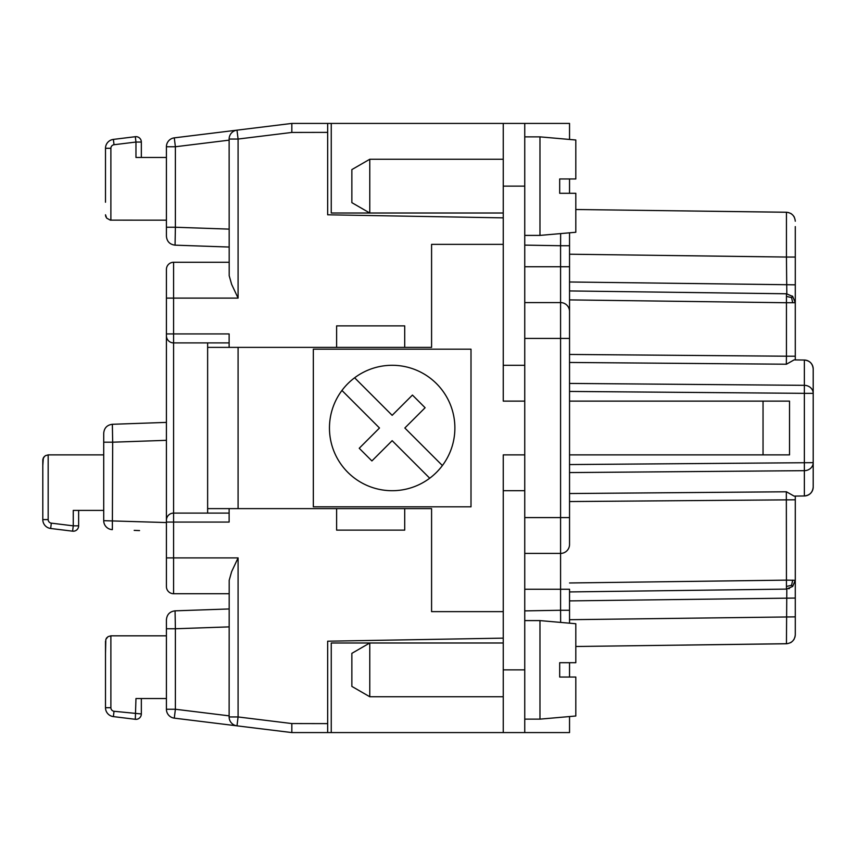 <?xml version="1.0" encoding="UTF-8"?>
<svg xmlns="http://www.w3.org/2000/svg" width="856" height="856" viewBox="0 0 856 856"><rect width="100%" height="100%" fill="white"/><g stroke="black" fill="none" stroke-linecap="round" stroke-linejoin="round"><path stroke-width="1.28" d="M569.54 320.497L569.54 290.944L786.439 293.779L786.439 302.735L795.288 302.735L795.288 226.594M787.145 643.701L575.81 646.494L786.439 643.744C791.789 643.113 794.732 640.128 795.288 634.778L795.288 629.406M791.265 642.257L790.57 642.674M524.749 302.585L560.584 302.585L560.584 338.42L524.749 338.42M503.253 217.863L327.666 214.792L327.666 123.424L291.832 123.424L236.994 130.155A8.956 8.956 0 0 0 229.13 139.047L238.086 139.047L291.832 132.445L291.832 123.424M569.54 716.558L569.54 732.576L503.253 732.576L503.253 490.702L524.749 490.702L524.749 123.424L327.666 123.424M503.253 732.576L327.666 732.576L327.666 723.62L291.832 723.555L291.832 732.576L174.292 718.141A8.956 8.956 0 0 1 166.417 709.25L166.417 628.753L166.417 709.25L175.384 709.25L174.292 718.141M569.54 662.705L569.54 677.032M524.749 517.58L569.54 517.58L569.54 311.541A8.956 8.956 0 0 0 560.584 302.585L560.584 245.736L524.749 245.116M795.288 221.223C794.732 215.873 791.789 212.887 786.439 212.256L575.81 209.506L786.439 212.256L575.81 209.506L786.439 212.256L786.439 257.046L795.288 257.046M569.54 383.424L804.362 385.328L804.362 360.034A8.956 8.956 0 0 1 813.2 368.99L813.2 393.343L804.362 393.343L804.362 385.328A8.956 8.014 0 0 1 813.2 393.343L813.2 368.99A8.956 8.956 0 0 0 804.362 360.034C809.733 360.633 812.676 363.618 813.2 368.99L813.2 487.01L813.2 462.657L569.54 464.562M503.253 638.137L327.666 641.208L327.666 723.62M207.634 513.097L207.634 347.375L431.585 347.375L431.585 244.356L503.253 244.356M791.329 642.214L790.762 642.567M569.54 493.538L786.439 491.783L794.068 496.095L804.362 495.966C809.733 495.367 812.676 492.382 813.2 487.01L813.2 462.657A8.956 8.014 0 0 1 804.362 470.672L804.362 393.343L569.54 391.438M569.54 535.503L569.54 544.459A8.956 8.956 0 0 1 560.584 553.415L524.749 553.415M795.288 580.293L786.439 580.133L786.439 589.099L792.699 586.435L795.288 580.133L795.288 496.084M795.278 302.361L795.288 356.203L786.439 356.203L786.439 302.735L569.54 299.9M795.288 359.916L795.288 356.203M569.54 619.701L795.288 616.866L795.278 580.507M795.288 616.866L795.288 634.778C794.732 640.128 791.789 643.113 786.439 643.744L786.814 589.078M795.278 635.152L794.946 637.206L795.278 635.152M569.54 517.58L569.54 544.459M569.54 311.541L569.54 232.811L569.54 245.736L560.584 245.736L560.648 233.592M569.54 591.935L786.439 589.099M524.749 589.249L569.54 589.249L569.54 623.189M786.493 296.401L791.575 297.61L792.699 302.735M166.417 557.898L166.417 586.563L166.417 557.898L173.586 557.898L173.586 593.722A7.169 7.169 0 0 1 166.417 586.563L166.417 520.266A7.169 7.169 0 0 1 173.586 513.097L229.13 513.097L229.13 508.625L229.13 522.064L173.586 522.064L173.586 557.898L238.086 557.898L231.634 571.658L229.194 580.272L229.13 716.953A8.956 8.956 0 0 0 236.994 725.845L238.086 716.953L238.086 557.898M793.822 216.311L794.165 216.889M524.749 136.864L539.976 136.864L539.976 235.4L575.81 232.265L575.81 193.296L559.685 193.296L559.685 178.968L575.81 178.968L575.81 139.999L569.54 139.442L569.54 123.424L503.253 123.424L503.253 401.122L524.749 401.122M569.54 472.576L804.362 470.672L804.362 495.966A8.956 8.956 0 0 0 813.2 487.01M569.54 290.944L569.54 281.988L795.288 284.823M569.54 401.122L789.521 401.122L789.521 454.878L569.54 454.878M804.362 360.034L794.068 359.905L786.439 364.217L569.54 362.463M786.493 586.467L791.575 585.269L792.699 586.435M793.865 216.375L794.272 217.071M788.772 588.757L789.403 588.553M795.288 598.055L569.54 600.891M569.54 178.968L569.54 193.296M791.329 213.786L790.762 213.433M786.814 212.277L788.868 212.63M327.666 732.576L291.832 732.576M794.978 300.403L794.775 299.771M791.575 297.61L792.699 296.444L792.249 296.015M786.814 293.79L786.439 257.046L569.54 254.211M793.822 639.689L794.165 639.111L793.822 639.689M791.575 585.269L792.699 580.133M792.699 296.444L795.288 302.735L792.699 296.444L786.439 293.779M327.666 132.38L291.832 132.445M229.13 247.042L175.063 245.158L175.384 227.247L166.417 227.247L166.417 146.751A8.956 8.956 0 0 1 174.292 137.859L236.994 130.155L238.086 139.047L238.086 298.102L173.586 298.102L173.586 333.936L229.13 333.936L229.13 347.375L229.13 342.903L173.586 342.903A7.169 7.169 0 0 1 166.417 335.734L166.417 333.936L173.586 333.936L173.586 522.064L166.417 522.064L166.417 269.437A7.169 7.169 0 0 1 173.586 262.278A7.169 7.169 0 0 0 166.417 269.437L166.417 298.102L173.586 298.102L173.586 262.278L229.13 262.278L173.586 262.278M196.88 135.088L202.251 134.424M238.086 298.102L231.634 284.342L229.194 275.728L229.13 139.047A8.956 8.956 0 0 1 236.994 130.155M173.586 593.722L229.13 593.722M166.417 553.415L166.417 569.54M166.417 286.46L166.417 298.102M139.549 530.581L134.178 530.388M42.8 465.621L43.335 457.917L45.315 455.702L48.171 454.878L48.171 519.592A3.585 3.585 0 0 0 51.317 523.144L73.263 525.841L73.263 510.411L103.715 510.411L103.715 520.673L103.715 442.199L112.671 442.199L112.361 424.287C107.086 424.961 104.207 427.947 103.715 433.243L103.715 442.734M112.361 424.287L166.417 422.393M264.964 729.28L256.008 728.178L264.964 729.28M166.417 698.539L166.417 709.25L166.417 698.539L166.417 709.25L166.417 698.539L166.417 709.25L166.417 698.539L166.417 709.25L166.417 698.539L135.965 698.539L135.312 719.297A5.371 5.371 0 0 0 141.336 713.958L141.336 698.539M175.063 610.842C169.788 611.516 166.909 614.501 166.417 619.798L166.417 628.753L175.384 628.753L175.063 610.842L229.13 608.958M48.171 454.878L103.715 454.878M539.976 719.136L575.81 716.001L575.81 677.032L559.685 677.032L559.685 662.705L575.81 662.705L575.81 623.735L539.976 620.6L539.976 719.136L524.749 719.136M166.417 227.247L166.417 236.203C166.909 241.499 169.788 244.484 175.063 245.158M105.502 202.251L105.502 148.291A8.956 8.956 0 0 1 113.377 139.4L135.312 136.703A5.371 5.371 0 0 1 141.336 142.043L141.336 157.461L141.336 142.043A5.371 5.371 0 0 0 135.965 136.66A5.371 5.371 0 0 1 141.336 142.043A5.371 5.371 0 0 0 135.312 136.703A5.371 5.371 0 0 1 141.336 142.043A5.371 5.371 0 0 0 135.965 136.66A5.371 5.371 0 0 1 141.336 142.043A5.371 5.371 0 0 0 135.312 136.703A5.371 5.371 0 0 1 141.336 142.043A5.371 5.371 0 0 0 135.965 136.66A5.371 5.371 0 0 1 141.336 142.043A5.371 5.371 0 0 0 135.312 136.703A5.371 5.371 0 0 1 141.336 142.043A5.371 5.371 0 0 0 135.965 136.66A5.371 5.371 0 0 1 141.336 142.043L141.336 157.461L141.336 142.043A5.371 5.371 0 0 0 135.312 136.703A5.371 5.371 0 0 1 141.336 142.043A5.371 5.371 0 0 0 135.965 136.66M105.609 215.84L106.016 217.071M105.791 216.536L105.556 215.53M110.884 707.709A3.585 3.585 0 0 0 114.03 711.272L113.377 716.6A8.956 8.956 0 0 1 105.502 707.709A8.956 8.956 0 0 0 113.377 716.6A8.956 8.956 0 0 1 105.502 707.709L105.502 676.144L105.502 707.709A8.956 8.956 0 0 0 113.377 716.6A8.956 8.956 0 0 1 105.502 707.709A8.956 8.956 0 0 0 113.377 716.6A8.956 8.956 0 0 1 105.502 707.709A8.956 8.956 0 0 0 113.377 716.6A8.956 8.956 0 0 1 105.502 707.709A8.956 8.956 0 0 0 113.377 716.6A8.956 8.956 0 0 1 105.502 707.709A8.956 8.956 0 0 0 113.377 716.6A8.956 8.956 0 0 1 105.502 707.709A8.956 8.956 0 0 0 113.377 716.6A8.956 8.956 0 0 1 105.502 707.709A8.956 8.956 0 0 0 113.377 716.6A8.956 8.956 0 0 1 105.502 707.709L105.502 653.749C105.502 682.51 105.502 682.51 105.502 653.749L105.502 641.208L105.502 653.749C105.502 682.51 105.502 682.51 105.502 653.749L105.812 639.432L108.027 636.65L110.884 635.826L110.884 707.709L105.502 707.709L105.502 653.749C105.502 682.51 105.502 682.51 105.502 653.749L105.502 707.709A8.956 8.956 0 0 0 113.377 716.6L135.312 719.297M106.872 637.624L106.251 638.48M42.896 459.212L43.538 457.532M78.634 510.411L78.634 525.841L73.263 525.841L72.599 531.169A5.371 5.371 0 0 0 78.634 525.841L78.634 510.411L78.634 525.841A5.371 5.371 0 0 1 73.263 531.212A5.371 5.371 0 0 0 78.634 525.841L78.634 510.411M42.8 488.016L42.8 519.592A8.956 8.956 0 0 0 50.665 528.484L72.599 531.169M42.8 460.25L42.8 519.592L48.171 519.592L48.171 484.432M42.843 459.619L44.17 456.665M105.502 653.749L105.502 641.208L105.502 653.749M110.884 635.826L166.417 635.826M105.502 707.709L105.502 676.144M105.502 214.792L106.679 218.152L110.285 220.142L166.417 220.174M113.377 139.4L114.03 144.728L135.965 142.043L135.965 157.461L166.417 157.461M110.884 183.441L110.884 148.291L110.884 183.441L110.884 148.291L110.884 183.441L110.884 148.291L110.884 183.441L110.884 148.291L110.884 183.441L110.884 148.291L105.502 148.291L105.502 179.856M524.749 732.576L524.749 490.702M524.749 454.878L503.253 454.878L503.253 490.702M503.253 611.644L431.585 611.644L431.585 508.625L404.706 508.625L404.706 530.121L336.622 530.121L336.622 508.625L238.086 508.625L238.086 347.375M313.339 349.173L471.003 349.173L471.003 506.827L313.339 506.827L313.339 349.173M354.619 377.785A62.702 62.702 0 0 1 442.392 465.546L404.835 428L425.111 407.734L412.442 395.065L392.166 415.331L354.619 377.785A62.702 62.702 0 0 0 341.951 390.454L379.497 428L359.231 448.266L371.9 460.935L392.166 440.669L429.723 478.215A62.702 62.702 0 0 0 442.392 465.546M429.723 478.215A62.702 62.702 0 0 1 341.951 390.454M336.622 508.625L404.706 508.625M369.771 696.741L351.859 686.405L351.859 653.342L369.771 642.995L369.771 696.741L503.253 696.741M503.253 642.995L331.251 642.995L331.251 732.576M503.253 365.298L524.749 365.298M503.253 213.005L369.771 213.005L351.859 202.658L351.859 169.595L369.771 159.259L369.771 213.005L331.251 213.005L331.251 123.424M238.086 508.625L207.634 508.625L207.634 342.903M404.706 347.375L404.706 325.879L336.622 325.879L336.622 347.375M166.417 522.556L103.715 520.673A8.956 8.956 0 0 0 112.361 529.629L112.671 442.199L166.417 440.326M569.54 338.42L560.584 338.42L560.584 610.264L569.54 610.264M569.54 501.552L795.288 499.797M786.332 492.104L786.439 580.133L569.54 582.979M291.832 723.555L238.086 716.953L229.13 716.953A8.956 8.956 0 0 0 236.994 725.845M524.749 266.751L569.54 266.751M524.749 610.884L560.584 610.264L560.648 622.408M569.54 354.448L786.439 356.203L786.332 363.896M229.13 715.851L175.384 709.25L175.384 628.753L229.13 626.881M174.292 137.859L175.384 146.751L229.13 140.149M229.13 229.119L175.384 227.247L175.384 146.751L166.417 146.751M51.317 523.144L50.665 528.484M114.03 711.272L141.336 713.958M135.312 136.703L135.965 142.043L141.336 142.043M110.884 220.174L110.884 148.291A3.585 3.585 0 0 1 114.03 144.728M524.749 669.874L503.253 669.874M763.038 401.122L763.038 454.878M524.749 186.126L503.253 186.126M369.771 159.259L503.253 159.259M575.81 139.999L539.976 136.864M524.749 620.6L539.976 620.6M524.749 235.4L539.976 235.4"/></g></svg>
